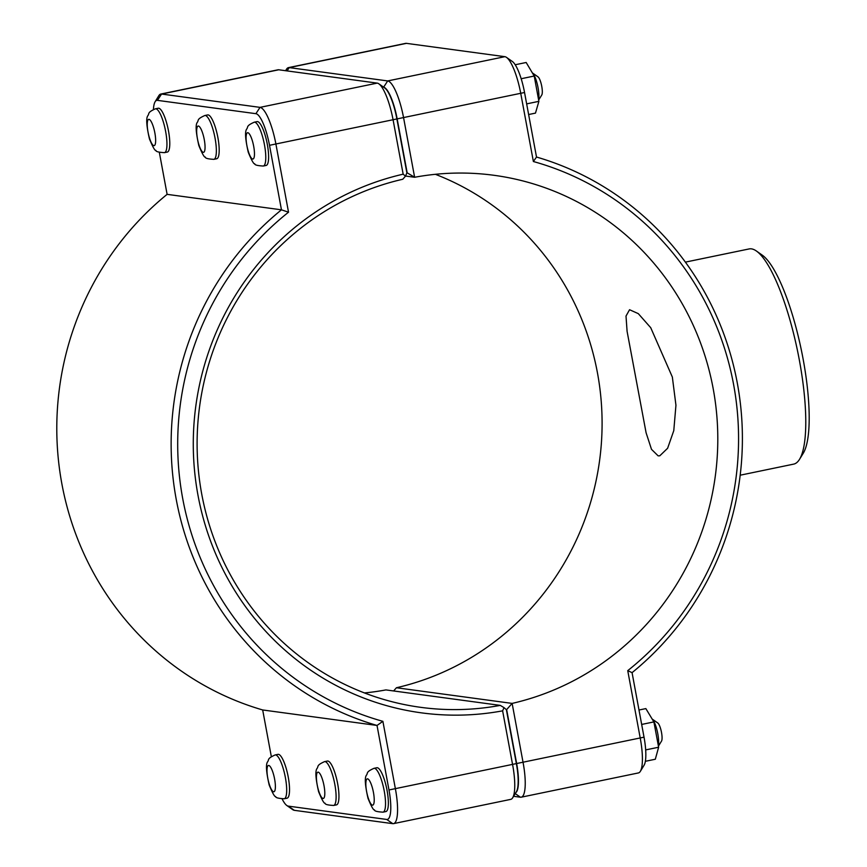 <?xml version="1.0" encoding="UTF-8"?>
<svg xmlns="http://www.w3.org/2000/svg" width="867" height="867" viewBox="0 0 867 867"><rect width="100%" height="100%" fill="white"/><g stroke="black" fill="none" stroke-linecap="round" stroke-linejoin="round"><path stroke-width="1.3" d="M627.741 670.646L632.065 672.651A295.387 285.449 97.7 0 0 737.318 383.16A295.387 285.449 97.7 0 0 536.51 157.035L524.546 92.509A31.179 7.586 -101.7 0 0 512.354 61.492L506.512 57.395A36.555 8.898 78.3 0 1 520.818 93.755L533.378 161.522A290.012 280.258 -82.3 0 1 733.58 384.406A290.012 280.258 -82.3 0 1 627.741 670.646L640.29 738.413A36.555 8.898 78.3 0 1 640.345 771.348A36.555 8.898 78.3 0 1 638.394 772.941L521.208 797.196A36.555 8.898 -101.7 0 0 523.115 762.667L512.137 703.408L506.653 709.596L516.645 763.534A31.179 7.586 78.3 0 1 515.832 792.611M373.991 768.325L376.831 767.739A22.379 5.451 78.3 0 1 386.693 788.547A22.379 5.451 78.3 0 1 385.902 811.566L383.062 812.151A22.379 5.451 78.3 0 0 384.233 791.007A22.379 5.451 78.3 0 0 373.991 768.325C365.43 772.129 368.182 773.115 366.405 775.217C364.541 777.742 365.083 785.459 368.02 798.388C371.401 806.613 373.558 810.45 374.511 809.908C374.371 811.089 377.221 811.837 383.062 812.151M658.335 745.696A14.923 3.631 -101.7 0 0 657.229 731.109A14.923 3.631 -101.7 0 0 652.179 719.079M652.157 719.036L657.782 722.991A9.548 2.319 78.3 0 1 661.358 731.683A9.548 2.319 78.3 0 1 661.521 741.09L658.421 746.151M641.667 724.444L653.891 721.908L645.85 708.599L638.99 710.008M645.677 749.912L658.627 747.235L653.891 721.908M645.362 761.302L655.311 759.243L658.627 747.235M324.572 761.627L327.412 761.042A22.379 5.451 78.3 0 1 337.285 781.85A22.379 5.451 78.3 0 1 336.483 804.869L333.654 805.454A22.379 5.451 78.3 0 0 334.814 784.321A22.379 5.451 78.3 0 0 324.572 761.627C316.011 765.431 318.763 766.428 316.986 768.53C315.122 771.045 315.664 778.772 318.601 791.69C321.982 799.916 324.139 803.763 325.092 803.221C324.952 804.403 327.802 805.15 333.654 805.454M257.553 121.608A22.379 5.451 78.3 0 1 267.134 143.358A22.379 5.451 78.3 0 1 266.147 165.445L263.319 166.03A22.379 5.451 -101.7 0 0 264.478 144.887A22.379 5.451 -101.7 0 0 254.714 122.193A22.379 5.451 -101.7 0 0 254.248 122.204L257.076 121.618A22.379 5.451 78.3 0 1 257.553 121.608M538.645 100.073L541.777 94.969A9.548 2.319 -101.7 0 0 541.604 85.573A9.548 2.319 -101.7 0 0 538.028 76.87L532.349 72.882A14.923 3.631 78.3 0 1 537.475 84.933A14.923 3.631 78.3 0 1 538.57 99.651M528.632 114.531L535.481 113.111L538.884 101.341L526.659 103.877M521.175 78.734L534.224 76.036L538.884 101.341M515.204 64.754L526.171 62.489L534.224 76.036M208.134 114.91A22.379 5.451 78.3 0 1 217.715 136.672A22.379 5.451 78.3 0 1 216.728 158.748L213.9 159.344A22.379 5.451 -101.7 0 0 215.059 138.2A22.379 5.451 -101.7 0 0 205.295 115.495A22.379 5.451 -101.7 0 0 204.829 115.517L207.657 114.932A22.379 5.451 78.3 0 1 208.134 114.91M275.164 754.94L277.993 754.355A22.379 5.451 78.3 0 1 287.866 775.163A22.379 5.451 78.3 0 1 287.064 798.182L284.235 798.767A22.379 5.451 78.3 0 0 285.395 777.623A22.379 5.451 78.3 0 0 275.164 754.94C266.592 758.744 269.344 759.73 267.567 761.833C265.703 764.358 266.245 772.085 269.182 785.003C272.563 793.229 274.731 797.066 275.673 796.535C275.533 797.705 278.394 798.453 284.235 798.767M155.41 108.819L158.238 108.234A22.379 5.451 78.3 0 1 158.715 108.223A22.379 5.451 78.3 0 1 168.306 129.985A22.379 5.451 78.3 0 1 167.309 152.061L164.481 152.646A22.379 5.451 -101.7 0 0 165.651 131.513A22.379 5.451 -101.7 0 0 155.876 108.809A22.379 5.451 -101.7 0 0 155.41 108.819C146.837 112.623 149.601 113.62 147.813 115.723C145.959 118.237 146.49 125.964 149.438 138.883C152.809 147.108 154.976 150.956 155.919 150.414C155.789 151.595 158.639 152.332 164.481 152.646M512.679 797.77L516.407 791.69A31.179 7.586 -101.7 0 0 516.364 763.599L506.371 709.661L504.009 707.624L502.622 710.842L512.635 764.835A36.555 8.898 78.3 0 1 512.679 797.77A36.555 8.898 78.3 0 1 510.728 799.374L393.553 823.628A36.555 8.898 -101.7 0 0 395.45 789.1L382.889 721.333A290.012 280.258 -82.3 0 1 182.688 498.449A290.012 280.258 -82.3 0 1 288.527 212.198L275.977 144.442A36.555 8.898 -101.7 0 0 260.024 107.367L161.565 94.037A36.555 8.898 -101.7 0 0 160.796 94.059A36.555 8.898 -101.7 0 0 158.845 95.652L155.117 101.742A31.179 7.586 78.3 0 1 157.436 100.355L255.895 113.685A31.179 7.586 78.3 0 1 269.507 145.309L281.461 209.825A295.387 285.449 97.7 0 0 176.218 499.316A295.387 285.449 97.7 0 0 377.026 725.451L388.98 789.967A31.179 7.586 78.3 0 1 386.704 819.445L288.245 806.115A31.179 7.586 78.3 0 1 286.836 805.508A31.179 7.586 78.3 0 1 282.154 798.973M364.465 692.939A268.532 259.504 97.7 0 0 385.934 689.915L500.281 705.391A268.532 259.504 -82.3 0 1 420.733 707.342A268.532 259.504 -82.3 0 1 197.264 453.105A268.532 259.504 -82.3 0 1 402.765 179.252L405.507 176.153L406.883 172.88L396.88 118.942A31.179 7.586 -101.7 0 0 384.688 87.925L378.857 83.828A36.555 8.898 78.3 0 1 393.152 120.188L403.155 174.18A273.896 264.695 97.7 0 0 197.99 495.274A273.896 264.695 97.7 0 0 502.622 710.842M286.836 805.508L292.667 809.605A36.555 8.898 -101.7 0 0 294.325 810.32L392.773 823.65A36.555 8.898 -101.7 0 0 393.553 823.628M504.009 707.624L500.281 705.391M403.155 174.18L405.507 176.153M160.796 94.059L277.971 69.804A36.555 8.898 78.3 0 1 278.751 69.783L377.199 83.113A36.555 8.898 78.3 0 1 378.857 83.828M271.338 756.653L262.679 709.965A295.387 285.449 -82.3 0 1 61.871 483.84A295.387 285.449 -82.3 0 1 167.114 194.349L159.333 152.332M382.889 721.333L377.026 725.451L262.679 709.965M288.527 212.198L281.461 209.825L167.114 194.349M153.426 109.459A31.179 7.586 78.3 0 1 155.117 101.742M405.561 176.044L414.621 177.269A268.532 259.504 -82.3 0 1 494.157 175.318A268.532 259.504 -82.3 0 1 717.638 429.555A268.532 259.504 -82.3 0 1 512.137 703.408L396.425 687.748A268.532 259.504 97.7 0 0 601.297 444.327A268.532 259.504 97.7 0 0 435.386 174.31M513.578 796.296L520.438 797.217A36.555 8.898 -101.7 0 0 521.208 797.196M393.629 690.956L396.425 687.748M658.151 455.869L651.496 449.334L646.088 432.752L627.09 331.357L626.007 316.065L629.561 309.725L638.296 313.637L650.716 327.693L672.348 377.037L675.946 405.257L673.778 430.65L667.623 448.261L659.798 455.804L658.151 455.869M383.799 87.296A31.179 7.586 78.3 0 1 397.162 118.887L407.165 172.826L414.621 177.269L403.632 118.01A36.555 8.898 -101.7 0 0 387.69 80.934L289.231 67.604A36.555 8.898 -101.7 0 0 288.462 67.626A36.555 8.898 -101.7 0 0 286.511 69.23L285.601 70.704M288.462 67.626L405.637 43.372A36.555 8.898 78.3 0 1 406.406 43.35L504.865 56.68A36.555 8.898 78.3 0 1 506.512 57.395M533.378 161.522L536.51 157.035M640.345 771.348L644.062 765.258A31.179 7.586 -101.7 0 0 644.029 737.167L632.065 672.651M685.385 262.127L749.121 248.937A109.881 26.747 78.3 0 1 751.44 248.862A109.881 26.747 78.3 0 1 756.403 251.018A109.881 26.747 78.3 0 1 797.586 351.113A109.881 26.747 78.3 0 1 799.526 459.326A109.881 26.747 78.3 0 1 793.663 464.127L740.19 475.203M799.526 459.326L803.254 453.246A104.506 25.436 -101.7 0 0 801.401 350.322A104.506 25.436 -101.7 0 0 762.234 255.126L756.403 251.018M372.463 805.15A13.428 3.273 -101.7 0 0 373.449 792.46A13.428 3.273 -101.7 0 0 367.586 778.837A13.428 3.273 -101.7 0 0 366.611 791.528A13.428 3.273 -101.7 0 0 372.463 805.15M323.044 798.464A13.428 3.273 -101.7 0 0 324.03 785.773A13.428 3.273 -101.7 0 0 318.167 772.15A13.428 3.273 -101.7 0 0 317.192 784.841A13.428 3.273 -101.7 0 0 323.044 798.464M247.843 132.716A13.428 3.273 78.3 0 1 253.695 146.339A13.428 3.273 78.3 0 1 252.72 159.029A13.428 3.273 78.3 0 1 246.857 145.418A13.428 3.273 78.3 0 1 247.843 132.716M198.424 126.029A13.428 3.273 78.3 0 1 204.276 139.652A13.428 3.273 78.3 0 1 203.301 152.343A13.428 3.273 78.3 0 1 197.438 138.72A13.428 3.273 78.3 0 1 198.424 126.029M273.636 791.766A13.428 3.273 -101.7 0 0 274.611 779.075A13.428 3.273 -101.7 0 0 268.759 765.453A13.428 3.273 -101.7 0 0 267.773 778.154A13.428 3.273 -101.7 0 0 273.636 791.766M149.005 119.343A13.428 3.273 78.3 0 1 154.868 132.954A13.428 3.273 78.3 0 1 153.882 145.656A13.428 3.273 78.3 0 1 148.019 132.033A13.428 3.273 78.3 0 1 149.005 119.343M516.364 763.599L388.98 789.967M269.507 145.309L396.88 118.942M377.199 83.113L260.024 107.367L255.895 113.685M157.436 100.355L161.565 94.037L278.751 69.783M386.704 819.445L392.773 823.65M288.245 806.115L294.325 810.32M516.645 763.534L644.029 737.167M515.226 793.608L520.438 797.217M397.162 118.887L524.546 92.509M287.075 70.91L289.231 67.604L406.406 43.35M383.615 87.177L387.69 80.934L504.865 56.68M254.248 122.204C245.675 126.008 248.428 126.994 246.651 129.096C244.787 131.621 245.328 139.349 248.265 152.267C251.647 160.493 253.803 164.329 254.757 163.798C254.616 164.968 257.477 165.716 263.319 166.03M204.829 115.517C196.256 119.321 199.009 120.307 197.232 122.41C195.368 124.935 195.909 132.651 198.846 145.58C202.228 153.806 204.395 157.642 205.338 157.1C205.208 158.282 208.058 159.029 213.9 159.344"/></g></svg>

